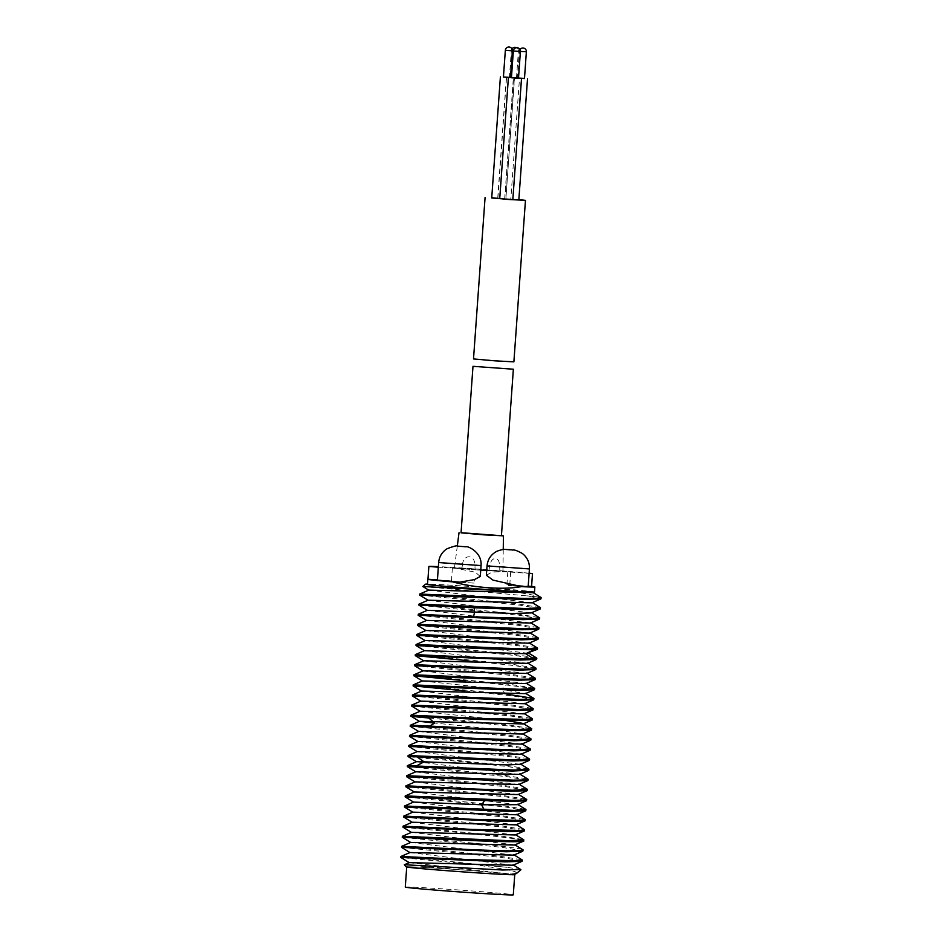 <?xml version="1.0" encoding="UTF-8"?>
<svg xmlns="http://www.w3.org/2000/svg" width="942" height="942" viewBox="0 0 942 942"><rect width="100%" height="100%" fill="white"/><g stroke="black" fill="none" stroke-linecap="round" stroke-linejoin="round"><path stroke-width="0.71" stroke-dasharray="4.71 3.53" d="M524.447 78.527L518.5 78.162M524.494 78.445L503.44 76.973M514.556 77.856L513.366 77.762L514.556 77.856L505.866 198.974L504.83 198.903L513.508 77.786M510.458 77.562L503.464 77.067M518.489 78.257L511.424 77.75M511.435 77.562L510.505 77.48M512.672 199.551L521.362 78.433M505.866 198.974L514.403 77.833M491.724 197.961L510.823 199.186L519.513 78.08M510.823 199.186L518.83 199.869M518.854 199.633L491.736 197.69M505.724 198.939L504.83 198.903M513.885 361.846L473.508 358.949M504.677 198.868L513.366 77.762M497.882 198.291L506.56 77.185M459.708 582.18L474.191 583.098L474.438 579.601M480.29 576.445L475.239 572.194L456.517 568.356L438.336 567.214M462.604 563.905L461.804 568.709L474.992 569.769L475.015 564.894C474.391 553.896 463.594 554.614 462.604 563.905L438.666 562.551M486.366 575.256L491.889 572.147L504.888 571.7L529.11 573.384L475.274 568.956L454.48 567.885L461.804 568.709M474.992 569.769L480.738 570.193M501.438 535.586L461.062 532.689M529.121 573.219A53.635 0.93 4.1 0 0 474.709 568.85A53.635 0.93 4.1 0 0 438.371 566.637M529.428 568.933L499.719 566.472C499.472 561.42 498.082 558.783 495.574 558.547C492.784 558.418 490.77 560.867 489.534 565.907L488.969 570.734L500.226 571.358L438.348 567.072M528.168 586.595L506.89 584.711L528.191 586.171M534.491 592.012A53.635 0.93 4.1 0 0 513.001 589.727A53.635 0.93 4.1 0 0 473.426 586.713A53.635 0.93 4.1 0 0 427.491 584.346M437.429 579.907L451.453 580.873L437.406 580.213M474.191 583.098L459.025 582.297M520.243 586.313L508.315 585.547L521.35 586.607M451.453 580.873L452.36 568.179M534.02 592.094L480.279 587.16A55.66 0.966 4.1 0 0 427.515 584.087M528.909 591.27L532.619 592.706M428.763 590.116L531.818 602.833M428.045 600.242L531.1 612.924M419.649 595.085L519.631 605.129L540.39 608.791M422.817 586.489L526.731 595.839L541.12 598.7M480.279 587.16C508.774 590.858 537.858 595.061 541.014 597.463A60.724 1.048 4.1 0 0 526.731 595.839M540.19 607.508L517.429 603.846L419.72 594.037M418.966 604.152L517.04 613.972L539.542 617.634M539.672 618.882L518.912 615.22L419.013 605.2M418.248 614.243L515.203 623.934L538.53 627.584M418.272 615.291L518.194 625.311L538.942 628.973M417.53 624.334L514.544 634.037L537.823 637.687M417.518 625.37L517.464 635.403L538.223 639.065M416.882 634.402L514.014 644.151L537.164 647.802M416.741 635.45L516.746 645.494L537.493 649.168M536.775 659.259L516.016 655.585L416.093 645.564M416.117 644.505L513.59 654.278L536.516 657.94M415.351 654.608L512.672 664.346L535.739 668.008M414.739 664.675L511.706 674.413L534.95 678.063M414.68 665.758L514.567 675.779L535.327 679.441M413.903 674.79L510.87 684.493L534.185 688.143M413.303 684.858L506.961 694.207M412.466 694.984L510.564 704.816L533.042 708.478M412.431 696.02L512.401 706.053L533.16 709.715M411.736 705.075L509.74 714.896L532.301 718.558M411.748 706.123L511.683 716.144L532.43 719.806M411.018 715.166L508.386 724.916L531.418 728.566M531.712 729.909L510.976 726.235L428.798 717.981M410.406 725.234L507.255 734.96L530.57 738.61M410.3 726.306L510.234 736.326L530.982 740M409.664 735.325L506.666 745.063L529.887 748.713M409.535 736.385L509.504 746.429L530.264 750.091M408.84 745.44L506.219 755.19L529.251 758.84M408.781 746.464L508.786 756.52L529.534 760.182M408.122 755.531L506.243 765.375L528.697 769.037M528.815 770.273L507.938 766.588L459.884 761.525C418.554 757.58 393.568 755.625 416.965 756.85M416.305 765.928C392.979 764.716 417.659 766.635 459.237 770.615L504.571 775.348L527.744 779.01M407.45 766.682L507.338 776.703L528.097 780.365M406.673 775.725L503.664 785.416L526.967 789.078M406.72 776.773L506.608 786.794L527.367 790.456M405.955 785.816L502.91 795.507L526.225 799.157M405.967 786.864L505.889 796.885L526.649 800.559M525.919 810.65L505.171 806.976L405.178 796.932M405.331 795.884L502.31 805.622L525.542 809.272M404.507 805.999L502.557 815.831L525.071 819.493M404.495 807.035L504.441 817.067L525.2 820.741M403.777 816.09L501.756 825.91L524.329 829.572M403.812 817.138L503.723 827.17L524.47 830.832M403.058 826.181L500.273 835.907L523.411 839.569M403.105 827.241L454.821 832.175C487.991 835.33 521.833 839.098 523.564 840.688L514.45 845.056M523.034 851.015L502.274 847.353L402.305 837.308M402.458 836.249L454.162 841.253C487.344 844.409 521.173 848.189 522.904 849.778M401.622 846.363L499.649 856.196L522.174 859.858M401.586 847.411L501.544 857.444L522.304 861.106M400.939 856.443L507.267 867.335A60.724 1.048 -175.9 0 0 475.38 864.709L400.868 857.503M467.114 660.601L515.298 665.676L536.045 669.35M534.597 689.532L527.131 687.672L506.184 684.964L501.25 689.308L525.318 693.665M465.666 680.783L506.184 684.964M464.948 690.875L513.119 695.961L533.878 699.623M427.315 610.345L530.358 623.027M426.608 620.425L529.639 633.118M425.878 630.528L528.921 643.209M425.148 640.619L528.215 653.289M424.418 650.71L527.485 663.38M423.712 660.789L526.755 673.483M422.982 670.904L526.025 683.574M422.252 680.995L501.25 689.308L505.536 694.054M421.533 691.087L524.612 703.745M420.803 701.178L523.882 713.848M420.073 711.269L505.089 720.324M433.084 721.737L434.615 723.067L488.745 728.566L522.398 734.042M418.637 731.463L521.68 744.133M417.918 741.554L520.973 754.224M417.188 751.645L520.267 764.303M416.47 761.713L519.525 774.406M415.74 771.828L518.795 784.509M415.033 781.907L518.065 794.601M414.303 791.998L517.346 804.692M413.573 802.101L516.652 814.771M412.843 812.192L515.922 824.862M412.125 822.284L515.192 834.965M411.418 832.363L514.921 844.856M404.377 864.732L508.656 873.858C514.344 874.506 515.521 874.8 512.165 874.741A54.141 0.93 -175.9 0 1 456.211 871.385A54.141 0.93 -175.9 0 1 407.274 867.076A54.141 0.93 -175.9 0 1 406.732 866.899A54.141 0.93 -175.9 0 1 485.566 871.715A54.141 0.93 -175.9 0 1 514.202 874.47A54.141 0.93 -175.9 0 1 514.25 874.482M410.653 842.454L513.731 855.148M409.958 852.534L513.001 865.251M409.205 862.637L508.656 873.858M520.69 869.501L507.267 867.335M516.864 873.281L515.121 871.656L506.984 869.631L475.38 864.709M406.238 866.876A54.648 0.942 -175.9 0 1 453.031 869.278A54.648 0.942 -175.9 0 1 477.582 871.079M405.284 887.081A54.141 0.93 -175.9 0 1 455.492 889.754A54.141 0.93 -175.9 0 1 512.754 894.653A54.141 0.93 -175.9 0 1 513.296 894.829M506.89 584.711L507.809 571.959M499.719 566.472L499.79 571.347M508.48 583.216L508.315 585.547M488.969 570.734L486.696 570.593M501.427 535.751L461.05 532.854M526.366 51.786L520.408 51.41M512.377 50.821L505.383 50.315M520.408 51.504L513.343 50.998M513.355 50.821L512.424 50.738M481.068 565.589L475.015 564.894M510.67 572.1L509.763 584.9M429.729 726.094L428.151 727.071M489.534 565.907L487.038 565.895M519.96 49.526A3.544 3.544 0 0 0 519.336 51.292L517.417 78.033M497.717 198.256L506.396 77.138M516.487 77.868L518.406 51.127A3.544 3.544 0 0 0 516.522 47.736M511.965 48.843A3.544 3.544 0 0 0 511.341 50.621L509.422 77.362M457.294 546.113L454.48 567.885M522.881 849.778L514.473 844.609M503.252 549.504L502.934 571.358"/><path stroke-width="1.41" d="M518.5 78.162L524.482 78.539L526.366 51.786M503.44 76.973L524.494 78.445M505.383 50.338L512.413 50.833A3.544 3.544 0 0 0 509.551 47.1A3.544 3.544 0 0 0 505.348 50.326L503.428 77.067L510.458 77.562M513.343 50.998L511.424 77.75L515.462 78.092L518.489 78.257L520.408 51.504A3.544 3.544 0 0 0 517.123 47.724A3.544 3.544 0 0 0 513.343 50.998L520.408 51.504M510.505 77.48L511.435 77.562M527.52 78.763L518.83 199.869L506.478 199.245L499.731 198.644L508.409 77.538M491.736 197.69L506.69 199.374L525.459 200.363L518.854 199.633M499.731 198.644L491.724 197.961L500.402 76.855M485.083 197.467L473.508 358.949L495.115 360.857L513.885 361.846L525.459 200.363M437.429 579.907L427.951 579.248A53.635 0.93 4.1 0 0 427.856 579.295A53.635 0.93 4.1 0 0 452.69 581.862L459.025 582.297L474.438 579.601L480.29 576.445L481.068 565.589L438.666 562.551L437.406 580.213L459.708 582.18M480.738 570.193L486.696 570.593M461.062 532.689L503.44 535.892L503.252 549.504M528.191 586.171L531.594 586.407L532.477 573.584A53.635 0.93 4.1 0 0 529.121 573.219M438.371 566.637A53.635 0.93 4.1 0 0 428.904 566.425L438.336 567.214M438.348 567.072L428.904 566.425M532.477 573.584L529.11 573.36L532.513 573.619M452.69 581.862C463.605 584.852 475.604 586.819 488.698 587.761C501.745 588.632 512.683 588.255 521.527 586.619L492.913 580.084L486.366 575.256L487.038 565.895L529.428 568.933L528.168 586.595L520.243 586.313M427.856 579.295L427.491 584.346A53.635 0.93 4.1 0 0 488.557 589.633A53.635 0.93 4.1 0 0 533.926 592.106A53.635 0.93 4.1 0 0 534.491 592.012L534.856 586.96A53.635 0.93 4.1 0 0 531.594 586.407M521.527 586.619A53.635 0.93 4.1 0 0 534.856 586.96M427.951 579.248L428.857 566.554M427.515 584.087A55.66 0.966 4.1 0 0 425.49 584.181A55.66 0.966 4.1 0 0 458.884 587.478A55.66 0.966 4.1 0 0 519.654 591.635L533.926 592.106M532.619 592.706L428.763 590.116L419.696 594.049L523.481 598.417L536.551 598.394L540.802 597.346M541.191 597.687L540.885 598.912L531.83 602.833L428.045 600.219L419.637 595.073M540.19 607.508L540.166 609.003L531.111 612.924L512.53 613.466L427.315 610.31L418.283 614.255M540.166 609.003L523.764 609.545L474.12 607.767L474.591 612.218L473.473 616.857L418.26 614.231L418.272 615.291M540.885 598.912L520.408 599.371L419.649 595.085M519.654 591.635L422.817 586.489L428.763 590.151M540.461 607.778L525.542 608.556L418.978 604.14L418.896 605.153L474.12 607.767M531.147 612.465L539.742 617.881L535.857 618.541L473.473 616.857M539.742 617.881L539.413 619.106L523.01 619.636L418.177 615.244L426.608 620.425L530.358 623.027L539.413 619.082M538.53 627.584L535.127 628.632L524.093 628.738L417.53 624.322L417.447 625.347L486.778 628.585L522.233 629.727L538.694 629.197L529.651 633.106M537.823 637.687L534.408 638.723L523.375 638.829L416.811 634.413M538.294 638.064L537.976 639.277L521.55 639.818L416.729 635.438L416.8 634.425L425.866 630.516L417.447 625.323M416.093 645.564L485.33 648.767L534.302 649.792L525.707 653.689L424.43 650.675L415.398 654.608M537.164 647.802L533.69 648.814L522.657 648.92L416.081 644.505L416.011 645.529L424.418 650.698M536.516 657.94L533.655 658.87L484.683 657.857L415.375 654.596M536.846 658.246L536.551 659.459L520.184 660.001L415.281 655.62L467.114 660.601M535.739 668.008L532.242 669.008L521.209 669.114L414.645 664.687L414.68 665.758M536.128 668.337L535.821 669.562L519.407 670.092L414.562 665.711M534.95 678.063L531.512 679.1L520.479 679.206L413.915 674.79L413.832 675.803L465.666 680.783M535.397 678.428L535.08 679.653L518.63 680.195L413.832 675.803M464.948 690.875L413.126 685.906L518.041 690.286L534.385 689.744L534.679 688.52L519.76 689.297L413.197 684.881L413.114 685.894L421.498 691.063L412.455 694.984L412.384 695.985L517.323 700.377L533.667 699.824L524.635 703.733L420.815 701.142M506.961 694.207L533.773 698.387L530.063 699.282L519.03 699.388L412.466 694.972M412.396 695.997L420.78 701.154L411.748 705.063L518.312 709.479L533.231 708.714L532.948 709.915L516.605 710.468L411.748 706.123M523.917 713.4L532.501 718.805L528.627 719.464L480.338 718.405L411.03 715.155L410.936 716.179L428.798 717.981L433.084 721.737M532.501 718.805L532.218 720.018L515.851 720.559L480.267 719.417C425.042 717.003 386.762 714.272 428.798 717.981M531.418 728.566L531.453 730.121L515.074 730.651L410.3 726.306M531.783 728.896L516.864 729.661L479.619 728.507C424.395 726.082 386.114 723.35 428.151 727.071M478.889 738.599L409.57 735.349L409.476 736.35L514.285 740.742L530.735 740.212L531.064 738.987L516.145 739.764L478.889 738.599M478.171 748.69L408.852 745.44L408.769 746.453L513.637 750.845L530.04 750.291L530.334 749.078L515.415 749.856L478.171 748.69M529.251 758.84L525.73 759.841L514.697 759.947L408.133 755.531L408.051 756.544L416.965 756.85L424.088 761.842L416.47 761.689M408.157 756.591L416.482 761.713L407.427 765.634L407.321 766.635L512.095 771.027L528.815 770.273L528.886 769.261L513.967 770.038L407.415 765.622M529.616 759.17L529.322 760.382L512.978 760.936L416.965 756.85M527.744 779.01L524.282 780.023L513.249 780.129L406.685 775.713L415.763 771.804L519.525 774.406L528.58 770.45M528.168 779.364L527.85 780.577L511.412 781.118L406.72 776.773M475.274 789.055L405.955 785.805L405.872 786.829L510.658 791.209L527.12 790.679L527.438 789.455L512.519 790.22L475.274 789.055M527.131 790.656L518.065 794.577L414.292 791.975L405.225 795.931L405.154 796.92L484.671 800.57L481.645 804.774L413.573 802.066M526.225 799.157L522.834 800.205L511.8 800.311L405.237 795.896M525.542 809.272L514.332 810.426L404.518 805.987L404.495 807.035M525.989 809.637L525.707 810.838L509.375 811.392L404.436 807.011M516.699 814.335L525.271 819.728L521.385 820.4L473.108 819.34L403.8 816.078L412.832 812.169L404.459 807.023M525.271 819.728L524.988 820.941L508.633 821.483L403.812 817.138M515.945 824.415L524.553 829.82L520.667 830.491L472.378 829.431L403.07 826.169L403.105 827.241M524.553 829.82L524.247 831.032L507.868 831.586L402.988 827.194L411.418 832.363L402.375 836.284L402.258 837.285L471.589 840.535C502.757 841.877 526.743 842.254 523.564 840.688M523.411 839.569L523.517 841.135L514.462 845.056L410.677 842.442L402.258 837.285M523.823 839.911L508.904 840.688L402.34 836.272M514.921 844.856L522.904 849.778C526.095 851.356 501.815 850.956 470.941 849.613L401.622 846.363M522.904 849.778L522.786 851.227L506.36 851.768L401.539 847.376L409.958 852.569M513.779 854.688L522.374 860.105L518.489 860.764L470.211 859.705L400.892 856.455L400.868 857.503M522.374 860.105L522.068 861.318L505.63 861.859L400.809 857.467L409.252 862.66L404.377 864.732L502.545 869.996L520.69 869.501M539.012 627.973L538.694 629.197M537.564 648.155L537.281 649.368L534.302 649.792M533.949 698.623L533.667 699.824M524.659 703.321L533.231 708.714M520.325 763.88L528.886 769.261M526.719 799.546L526.401 800.771L513.378 801.336L484.671 800.57M529.639 633.118L425.866 630.492M538.023 639.265L528.957 643.186L425.148 640.584M537.317 649.344L525.707 653.689L533.655 658.87M527.485 663.38L423.712 660.766M535.786 669.538L526.731 673.459L422.982 670.857M526.025 683.574L422.252 680.96L413.856 675.791M534.385 689.732L525.353 693.642L421.533 691.051M523.882 713.848L420.085 711.234M505.089 720.324L523.151 723.468M532.159 720.006L523.14 723.915L419.367 721.325L434.615 723.067L429.729 726.094M531.453 730.109L522.41 734.03L418.637 731.416M530.782 740.188L521.715 744.121L417.907 741.507L409.476 736.35M520.973 754.224L417.188 751.598M529.333 760.371L520.29 764.292L507.679 764.928L424.088 761.842L416.305 765.928M527.838 780.553L518.783 784.486L415.022 781.884M517.346 804.692L481.645 804.774L484.011 809.649M516.652 814.771L412.855 812.157M524.941 820.929L515.91 824.839L412.137 822.248L403.753 817.103M515.192 834.965L411.407 832.339M522.775 851.227L513.731 855.148L409.958 852.534L400.903 856.466M522.056 861.318L513.001 865.239L409.228 862.625M516.381 873.552L513.837 874.659L509.245 874.682L516.381 873.564L520.902 869.784M514.25 874.482A54.141 0.93 -175.9 0 1 514.744 874.647A54.141 0.93 -175.9 0 1 512.165 874.741M509.245 874.682A54.648 0.942 -175.9 0 1 448.38 870.808A54.648 0.942 -175.9 0 1 406.238 866.876L404.365 864.732M514.744 874.647L513.296 894.829A54.141 0.93 -175.9 0 1 463.087 892.168A54.141 0.93 -175.9 0 1 405.825 887.258A54.141 0.93 -175.9 0 1 405.284 887.081L406.72 867.029M501.438 535.586L503.44 535.892M472.99 366.32L461.05 532.854L484.094 534.856L501.427 535.751L513.366 369.217L472.99 366.32L513.366 369.217M520.408 51.41L526.401 51.798A3.544 3.544 0 0 0 519.96 49.526M512.413 50.833L510.493 77.574M512.424 50.738L513.355 50.821M460.626 546.313L461.627 546.501L460.626 546.313M509.999 549.845L507.09 549.539L509.999 549.845M512.837 199.586L521.515 78.469M516.522 47.736A3.544 3.544 0 0 0 511.965 48.843M459.025 532.701L457.294 546.113M481.068 565.589C482.198 551.729 466.867 545.63 466.031 546.807L457.624 546.125C457.282 545.324 453.773 546.183 447.073 548.727L445.272 549.987C441.303 553.284 439.102 557.476 438.666 562.551M534.09 592.071L532.548 592.742M540.967 597.452L532.571 592.271M540.272 607.555L531.865 602.374M418.978 604.14L428.033 600.219M425.49 584.181L422.817 586.489M419.696 594.049L419.626 595.061M415.351 654.608L415.281 655.62L423.712 660.789L414.68 664.711M411.736 705.075L411.666 706.088M410.983 716.167L419.378 721.348L410.323 725.269L410.217 726.27L418.637 731.439L409.57 735.372M406.673 775.725L406.603 776.726M403.777 816.09L403.706 817.103M410.665 842.442L401.61 846.363L401.539 847.376M418.919 605.141L427.338 610.322M416.058 644.528L425.113 640.607L416.717 635.426M538.8 627.749L530.393 622.568M417.53 624.346L426.608 620.425M538.094 637.852L529.687 632.671M537.387 647.955L528.98 642.774M536.693 658.046L528.274 652.865M535.892 668.09L527.508 662.933M535.162 678.193L526.766 673.024M413.938 674.813L422.993 670.881L414.598 665.7M534.455 688.308L526.048 683.127M413.197 684.905L422.263 680.972M533.784 698.411L525.377 693.23M411.053 715.155L420.073 711.245L411.701 706.088M531.547 728.649L523.175 723.491M530.852 738.775L522.433 733.594M530.146 748.878L521.738 743.697M408.828 745.452L417.895 741.531M529.439 758.969L521.032 753.788M408.11 755.543L417.153 751.622L408.757 746.453M527.932 779.116L519.537 773.947M527.214 789.231L518.807 784.05M405.978 785.828L415.033 781.907L406.626 776.714M526.507 799.334L518.088 794.153M525.801 809.425L517.394 804.244M404.507 805.999L413.538 802.078L405.166 796.92M403.105 826.181L412.125 822.272M523.587 839.675L515.203 834.506M513.037 864.78L520.82 869.572M525.683 810.838L516.663 814.748M515.168 834.942L524.199 831.021M407.368 766.635L415.763 771.804M414.303 791.998L405.884 786.806M517.37 804.68L526.437 800.747M521.008 754.201L530.063 750.279M523.882 713.824L532.901 709.915M536.504 659.447L527.473 663.368M526.013 683.562L535.08 679.629M487.038 565.895C487.72 559.218 491.076 554.308 497.105 551.164C505.842 548.126 505.654 549.94 506.808 549.516L512.33 549.916C513.237 550.575 513.025 548.303 522.457 553.555C527.39 557.546 529.71 562.668 529.428 568.933"/></g></svg>
